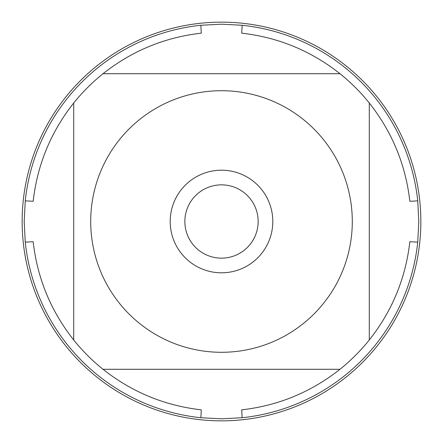 <?xml version="1.0" encoding="UTF-8"?>
<svg xmlns="http://www.w3.org/2000/svg" width="443" height="443" viewBox="0 0 443 443"><rect width="100%" height="100%" fill="white"/><g stroke="black" fill="none" stroke-linecap="round" stroke-linejoin="round"><path stroke-width="0.66" d="M418.812 221.5L417.732 242.138A197.312 197.312 0 0 1 242.138 417.732L221.5 418.812L200.862 417.732A197.312 197.312 0 0 1 25.268 242.138L24.188 221.5L25.268 200.862A197.312 197.312 0 0 1 200.862 25.268L221.5 24.188L242.138 25.268A197.312 197.312 0 0 1 417.732 200.862L418.812 221.5M119.449 303.311A130.796 130.796 0 0 0 352.296 221.5A130.796 130.796 0 0 0 178.141 98.102A130.796 130.796 0 0 0 119.449 303.311M73.71 339.98A189.421 189.421 0 0 0 103.02 369.29L339.98 369.29A189.421 189.421 0 0 0 369.29 339.98L369.29 103.02A189.421 189.421 0 0 0 339.98 73.71L103.02 73.71A189.421 189.421 0 0 0 73.71 103.02L73.71 339.98C50.862 311.08 37.35 278.326 33.159 241.723L25.268 242.138M242.138 417.732L241.723 409.841C278.326 405.65 311.08 392.138 339.98 369.29M369.29 339.98C392.138 311.08 405.65 278.326 409.841 241.723L417.732 242.138M417.732 200.862L409.841 201.277C405.65 164.674 392.138 131.92 369.29 103.02M339.98 73.71C311.08 50.862 278.326 37.35 241.723 33.159L242.138 25.268M200.862 25.268L201.277 33.159C164.674 37.35 131.92 50.862 103.02 73.71A189.421 189.421 0 0 0 73.71 103.02C50.862 131.92 37.35 164.674 33.159 201.277L25.268 200.862M103.02 369.29C131.92 392.138 164.674 405.65 201.277 409.841L200.862 417.732M170.201 221.5A51.299 51.299 0 0 1 247.15 177.073A51.299 51.299 0 0 1 247.15 265.927A51.299 51.299 0 0 1 170.201 221.5M184.858 221.5A36.642 36.642 0 0 0 239.824 253.235A36.642 36.642 0 0 0 239.824 189.765A36.642 36.642 0 0 0 184.858 221.5M22.15 221.5A199.35 199.35 0 0 0 221.5 420.85A199.35 199.35 0 0 0 420.85 221.5A199.35 199.35 0 0 0 221.5 22.15A199.35 199.35 0 0 0 22.15 221.5"/></g></svg>
